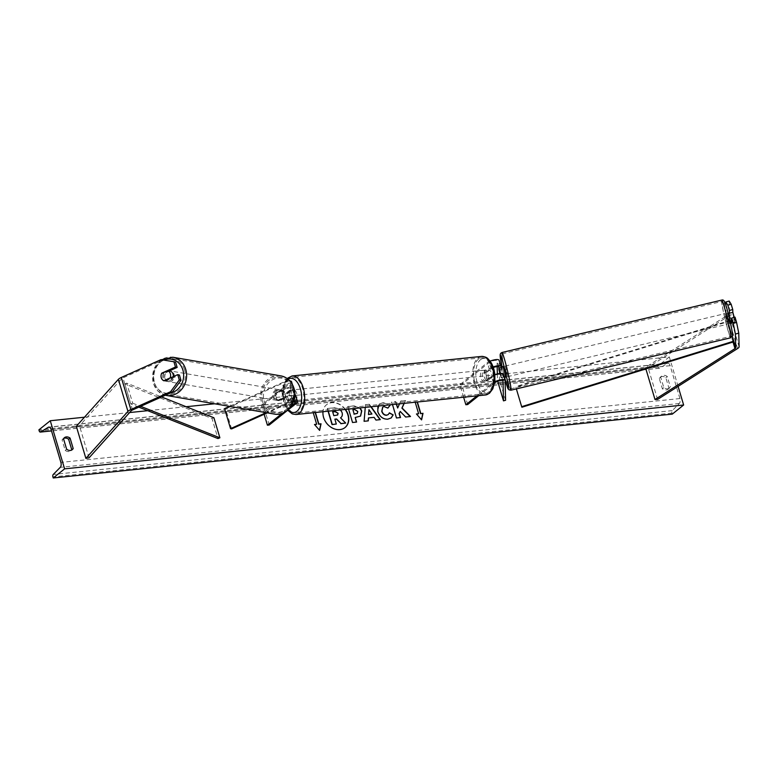 <?xml version="1.0" encoding="UTF-8"?>
<svg xmlns="http://www.w3.org/2000/svg" width="778" height="778" viewBox="0 0 778 778"><rect width="100%" height="100%" fill="white"/><g stroke="black" fill="none" stroke-linecap="round" stroke-linejoin="round"><path stroke-width="0.58" stroke-dasharray="3.89 2.92" d="M169.332 370.931L163.399 373.605A5.446 4.717 -76.6 0 0 162.952 378.118A5.446 4.717 -76.6 0 0 165.665 381.22L163.973 380.812M160.988 359.65L162.68 360.058L123.002 377.894A3.482 0.963 163.4 0 0 121.786 378.594A3.482 0.963 163.4 0 0 121.543 378.818L79.482 425.79L76.322 426.315M89.042 457.863L79.482 425.79M162.68 360.058L175.585 362.13M165.665 381.22L179.426 375.035M163.399 373.605L162.038 373.275M729.472 313.213L729.521 315.216L732.866 314.293L735.142 321.917L735.015 317.161M729.521 315.216L731.68 322.598M729.2 301.057L729.54 314.759A6.963 1.935 -16.6 0 1 728.665 316.004A6.963 1.935 -16.6 0 1 728.004 316.481L648.025 367.362L645.439 367.43L725.427 316.549A3.482 0.963 -16.6 0 0 725.757 316.306A3.482 0.963 -16.6 0 0 726.185 315.683L725.932 305.414M657.585 399.435L648.025 367.362M645.896 368.937L645.439 367.43M732.818 312.416L732.866 314.293M731.787 322.831L735.142 321.917M499.145 370.027L501.042 369.501L503.317 377.116L503.24 374.199L505.097 380.413M493.33 367.498A4.357 1.206 163.4 0 0 491.054 368.684L486.065 372.681A5.446 2.947 -95.9 0 0 488.331 380.296L493.32 376.299A4.357 1.206 -16.6 0 1 497.862 374.451A4.357 1.206 -16.6 0 1 501.139 374.685A4.357 1.206 -16.6 0 1 501.149 374.772L501.217 377.69L499.816 373.469M476.953 395.856L493.349 382.708A6.535 1.809 -16.6 0 1 494.789 381.794M493.349 382.708L491.502 376.494A6.535 1.809 -16.6 0 1 494.866 374.724M463.63 397.227L459.895 384.692L487.378 362.655A6.535 1.809 -16.6 0 1 490.111 361.148M459.895 384.692L461.714 384.507L489.197 362.47A4.357 1.206 -16.6 0 1 493.738 360.622A4.357 1.206 -16.6 0 1 497.016 360.856A4.357 1.206 -16.6 0 1 497.025 360.943L497.171 366.623M505.593 400.281L499.612 380.238L499.116 360.37L500.974 366.584M501.003 367.693L501.042 369.501M497.648 381.249L499.612 380.238M497.346 373.946L497.521 380.812M478.771 395.662L494.623 382.961M467.685 404.55L461.714 384.507M491.502 376.494L486.513 380.491A5.446 2.947 84.1 0 1 484.247 372.866L489.226 368.869L487.378 362.655M493.126 366.915A6.535 1.809 163.4 0 0 489.226 368.869M488.331 380.296L486.513 380.491M501.217 377.69L503.317 377.116M486.065 372.681L484.247 372.866M278.835 400.621A5.446 4.717 103.4 0 1 276.122 397.529A5.446 4.717 103.4 0 1 276.56 393.007L285.011 389.214A4.357 1.206 -16.6 0 1 291.303 388.475A4.357 1.206 -16.6 0 1 290.778 389.34L285.789 393.337A5.446 2.947 -95.9 0 0 288.055 400.952L293.043 396.955A4.357 1.206 163.4 0 0 293.578 396.09A4.357 1.206 163.4 0 0 287.286 396.829L278.835 400.621L277.775 400.378L286.226 396.576A6.535 1.809 163.4 0 1 294.804 394.893M296.719 402.985L294.862 396.77L289.883 400.767A5.446 2.947 84.1 0 1 287.607 393.153L292.596 389.156A6.535 1.809 -16.6 0 0 293.394 387.852A6.535 1.809 -16.6 0 0 283.951 388.961L275.5 392.754A5.446 4.717 -76.6 0 0 275.062 397.276A5.446 4.717 -76.6 0 0 277.775 400.378M294.862 396.77A6.535 1.809 163.4 0 0 295.659 395.467M293.676 401.147A6.535 1.809 163.4 0 0 288.074 402.79L266.125 412.661M293.413 401.876A4.357 1.206 163.4 0 0 289.134 403.043L267.292 412.855M269.237 425.021L263.256 404.978L261.437 405.163L288.92 383.126A4.357 1.206 163.4 0 0 289.455 382.261A4.357 1.206 163.4 0 0 283.163 383L225.63 408.858L224.57 408.606M263.256 404.978L290.739 382.941A6.535 1.809 163.4 0 0 291.536 381.638M289.931 380.967A6.535 1.809 163.4 0 0 282.103 382.747L229.568 406.359M231.611 428.902L225.63 408.858M264.15 414.275L261.437 405.163M282.219 413.332L291.254 406.087M288.055 400.952L289.883 400.767M276.56 393.007L275.5 392.754M285.789 393.337L287.607 393.153M291.468 397.966L287.889 400.845L290.068 400.621A5.446 2.947 -95.9 0 0 291.342 400.991A5.446 2.947 -95.9 0 0 292.285 400.582A5.446 2.947 -95.9 0 0 293.656 397.743L291.468 397.966A5.446 2.947 84.1 0 0 289.319 390.751L291.507 390.527A5.446 2.947 -95.9 0 0 290.233 390.157A5.446 2.947 -95.9 0 0 289.29 390.566A5.446 2.947 -95.9 0 0 287.918 393.405L285.73 393.629L289.319 390.751M295.163 395.01A5.446 2.947 84.1 0 1 293.734 400.437A5.446 2.947 84.1 0 1 292.8 400.835A5.446 2.947 84.1 0 1 289.445 396.624A5.446 2.947 84.1 0 1 290.748 390.41A5.446 2.947 84.1 0 1 291.682 390.011A5.446 2.947 84.1 0 1 294.794 393.24M483.741 370.513A5.446 2.947 84.1 0 1 484.675 370.104A5.446 2.947 84.1 0 1 488.03 374.315A5.446 2.947 84.1 0 1 486.727 380.53A5.446 2.947 84.1 0 1 485.793 380.938A5.446 2.947 84.1 0 1 482.438 376.727A5.446 2.947 84.1 0 1 483.741 370.513M491.745 377.32L488.166 380.189L485.978 380.413A5.446 2.947 -95.9 0 0 487.252 380.782A5.446 2.947 -95.9 0 0 488.185 380.384A5.446 2.947 -95.9 0 0 489.566 377.544L491.745 377.32A5.446 2.947 84.1 0 0 489.595 370.104L487.407 370.328A5.446 2.947 -95.9 0 0 486.133 369.958A5.446 2.947 -95.9 0 0 485.2 370.357A5.446 2.947 -95.9 0 0 483.828 373.197L486.007 372.973L489.595 370.104M488.166 380.189A5.446 2.947 84.1 0 1 486.007 372.973M287.889 400.845A5.446 2.947 84.1 0 1 285.73 393.629M287.918 393.405L291.507 390.527M293.656 397.743L290.068 400.621M489.566 377.544L485.978 380.413M483.828 373.197L487.407 370.328M481.922 370.698A5.446 2.947 84.1 0 1 482.856 370.299A5.446 2.947 84.1 0 1 486.211 374.51A5.446 2.947 84.1 0 1 484.908 380.724A5.446 2.947 84.1 0 1 483.974 381.123A5.446 2.947 84.1 0 1 480.619 376.912A5.446 2.947 84.1 0 1 481.922 370.698M295.562 400.252A5.446 2.947 -95.9 0 0 296.865 394.028A5.446 2.947 -95.9 0 0 293.51 389.827A5.446 2.947 -95.9 0 0 292.567 390.225A5.446 2.947 -95.9 0 0 291.264 396.44A5.446 2.947 -95.9 0 0 294.619 400.651A5.446 2.947 -95.9 0 0 295.562 400.252M289.124 378.682A17.982 9.735 -95.9 0 0 284.826 399.211A17.982 9.735 -95.9 0 0 295.912 413.128A17.982 9.735 -95.9 0 0 299.005 411.795A17.982 9.735 -95.9 0 0 303.303 391.256A17.982 9.735 -95.9 0 0 292.217 377.349A17.982 9.735 -95.9 0 0 289.124 378.682M488.351 392.268A17.982 9.735 84.1 0 1 485.258 393.6A17.982 9.735 84.1 0 1 474.181 379.683A17.982 9.735 84.1 0 1 478.48 359.154A17.982 9.735 84.1 0 1 481.572 357.822A17.982 9.735 84.1 0 1 492.659 371.728A17.982 9.735 84.1 0 1 488.351 392.268M173.29 376.63A5.446 4.765 99.8 0 1 167.62 381.531A5.446 4.765 99.8 0 1 164.032 378.196A5.446 4.765 99.8 0 1 164.926 372.808A5.446 4.765 99.8 0 1 169.468 370.805A5.446 4.765 99.8 0 1 169.575 370.824M171.987 378.234A5.446 4.765 99.8 0 1 166.784 381.385A5.446 4.765 99.8 0 1 165.724 381.055L171.987 378.234L170.333 377.952M164.07 380.773L165.724 381.055M283.066 393.114A5.446 4.765 99.8 0 1 282.171 398.501A5.446 4.765 99.8 0 1 277.629 400.505A5.446 4.765 99.8 0 1 274.041 397.169A5.446 4.765 99.8 0 1 274.935 391.781A5.446 4.765 99.8 0 1 279.477 389.778A5.446 4.765 99.8 0 1 283.066 393.114M277.396 400.31L283.659 397.5A5.446 4.765 99.8 0 1 278.466 400.651A5.446 4.765 99.8 0 1 277.396 400.31L278.641 400.524A5.446 4.765 99.8 0 1 276.122 397.529A5.446 4.765 99.8 0 1 276.355 393.289L275.111 393.065A5.446 4.765 99.8 0 1 280.313 389.924A5.446 4.765 99.8 0 1 281.373 390.255L275.111 393.065M283.659 397.5L284.904 397.714A5.446 4.765 99.8 0 0 285.147 393.474A5.446 4.765 99.8 0 0 282.618 390.468L281.373 390.255M282.618 390.468L276.355 393.289M278.641 400.524L284.904 397.714M161.328 377.729A5.446 4.765 99.8 0 1 161.571 373.489L163.438 373.81A5.446 4.765 99.8 0 1 168.641 370.659A5.446 4.765 99.8 0 1 169.439 370.882M169.701 370.989L163.438 373.81M282.035 392.929A5.446 4.765 99.8 0 1 281.14 398.326A5.446 4.765 99.8 0 1 276.598 400.33A5.446 4.765 99.8 0 1 273.01 396.994A5.446 4.765 99.8 0 1 273.905 391.597A5.446 4.765 99.8 0 1 278.446 389.603A5.446 4.765 99.8 0 1 282.035 392.929M165.062 378.371A5.446 4.765 -80.2 0 0 168.651 381.706A5.446 4.765 -80.2 0 0 173.202 379.713A5.446 4.765 -80.2 0 0 174.097 374.315A5.446 4.765 -80.2 0 0 170.508 370.98A5.446 4.765 -80.2 0 0 165.967 372.983A5.446 4.765 -80.2 0 0 165.062 378.371M184.493 369.647A17.982 15.735 -80.2 0 0 172.638 358.629A17.982 15.735 -80.2 0 0 157.633 365.232A17.982 15.735 -80.2 0 0 154.666 383.048A17.982 15.735 -80.2 0 0 166.521 394.067A17.982 15.735 -80.2 0 0 181.537 387.454A17.982 15.735 -80.2 0 0 184.493 369.647M262.604 401.662A17.982 15.735 99.8 0 1 265.57 383.855A17.982 15.735 99.8 0 1 280.576 377.242A17.982 15.735 99.8 0 1 292.431 388.261A17.982 15.735 99.8 0 1 289.474 406.077A17.982 15.735 99.8 0 1 274.459 412.68A17.982 15.735 99.8 0 1 262.604 401.662M345.432 409.413A14.685 11.66 51.3 0 0 331.827 402.557A14.685 11.66 51.3 0 0 326.663 404.628A14.685 11.66 51.3 0 0 322.996 411.727M345.121 409.452A14.685 11.66 51.3 0 0 331.613 402.732A14.685 11.66 51.3 0 0 326.459 404.793A14.685 11.66 51.3 0 0 324.65 420.655A14.685 11.66 51.3 0 0 339.675 429.767A14.685 11.66 51.3 0 0 344.839 427.706A14.685 11.66 51.3 0 0 344.936 427.618M668.934 388.115A5.446 4.318 -128.7 0 1 668.02 389.224A5.446 4.318 -128.7 0 1 666.114 389.992A5.446 4.318 -128.7 0 1 662.379 388.796L659.267 378.371A5.446 4.318 -128.7 0 1 660.182 377.262A5.446 4.318 -128.7 0 1 665.822 377.69L668.934 388.115L670.373 386.958A5.446 4.318 -128.7 0 1 669.469 388.066A5.446 4.318 -128.7 0 1 667.563 388.825A5.446 4.318 -128.7 0 1 663.829 387.629L660.716 377.213A5.446 4.318 -128.7 0 1 661.621 376.105A5.446 4.318 -128.7 0 1 667.271 376.533L670.373 386.958M63.796 438.364A5.446 4.318 51.3 0 0 62.989 438.85A5.446 4.318 51.3 0 0 62.084 439.959L65.187 450.374A5.446 4.318 51.3 0 0 68.921 451.571A5.446 4.318 51.3 0 0 70.837 450.812A5.446 4.318 51.3 0 0 71.479 450.131M377.923 406.067L379.615 403.811L382.98 402.498L390.157 405.202M348.554 409.092L347.766 406.456L354.009 405.815L360.126 407.905M404.22 403.354L405.542 400.495L400.758 400.991L399.513 403.84M396.537 404.152L395.749 401.506L391.713 401.925L392.491 404.56M678.095 386.384L669.304 356.898L214.679 403.782M186.156 406.729L147.742 410.687M129.605 412.554L84.481 417.212M313.242 412.739L313.087 412.233L315.421 412.515M415.199 402.226L415.044 401.72L417.387 401.993M365.261 407.371L365.495 404.618L369.356 404.22L371.164 406.768M669.304 356.898L657.935 366.02L658.237 367.041A1.955 1.06 -95.9 0 0 659.374 368.237A1.955 1.06 -95.9 0 0 659.627 368.15L667.349 363.452A3.919 2.12 84.1 0 1 667.864 363.277A3.919 2.12 84.1 0 1 670.121 365.679L679.923 398.55A3.919 2.12 84.1 0 1 679.291 403.51L672.289 410.619A1.955 1.06 -95.9 0 0 671.968 413.099L672.28 414.12M657.935 366.02L38.9 429.855M62.084 439.959L63.533 438.792M65.187 450.374L66.636 449.217M659.267 378.371L660.716 377.213M665.822 377.69L667.271 376.533M662.379 388.796L663.829 387.629M328.063 411.212L327.266 408.538L334.17 407.828L339.441 409.082L341.863 412.739C342.505 415.199 341.989 416.94 340.336 417.981L345.49 423.222M339.441 409.082L340.696 409.909M327.266 408.538L334.375 407.662L339.646 408.917M328.306 411.183L327.47 408.372M334.9 419.303L336.106 424.195M316.471 424.428L313.087 412.233M312.882 412.398L315.275 412.009M314.604 424.613L319.495 430.234M421.384 420.042L416.444 413.974M418.428 413.906L415.044 401.72M417.134 402.022L414.839 401.886M404.083 403.364L405.542 400.495M400.018 411.601L405.455 417.183L410.181 416.551M396.284 404.171L395.535 401.672L391.499 402.09L396.284 418.126L400.281 417.572M405.338 400.66L400.553 401.156L397.48 408.178M357.238 413.439L357.569 411.611L354.603 409.743L352.716 409.938M360.477 416.142L355.011 417.66M356.382 422.24L352.551 422.493M352.346 422.658L347.766 406.456M347.562 406.622L353.805 405.98L359.796 407.935M391.101 418L387.58 419.352C382.883 419.459 379.557 416.95 377.593 411.834L379.411 403.976L382.776 402.664L389.953 405.367M387.687 408.265L383.943 406.719L382.65 407.195M388.173 414.606L389.408 412.836M371.709 414.188L368.743 409.821M368.072 421.034L364.114 421.297M363.909 421.462L365.495 404.618M365.281 404.784L369.356 404.22M369.151 404.385L370.863 406.797M380.102 419.799L376.007 420.071M375.793 420.237L374.101 417.339M373.897 417.504L368.247 418.087M332.712 411.951L333.616 415.841L337.584 415.044M734.228 317.375L734.792 321.849L732.915 314.565L729.112 315.469L728.762 312.737M728.364 320.001L727.07 313.145L729.589 323.736L728.364 320.001M505.554 377.155L503.026 366.564M503.619 375.414L503.862 377.563L503.56 376.99L501.022 377.593L499.855 373.469M501.635 367.537L501.684 369.706L499.145 370.309M501.684 369.706L501.324 367.615M500.536 373.401L500.974 375.434L503.454 374.84M501.022 377.593L500.974 375.434M732.857 312.406L732.915 314.565M734.792 321.849L731.787 322.569M731.291 322.685L730.931 320.594M731.281 323.327L730.989 322.763M731.728 320.41L734.733 319.69M729.054 313.31L729.112 315.469M503.56 376.99L503.512 375.045M506.439 372.915L505.136 366.068L506.361 369.803L507.664 376.649L506.439 372.915M726.175 317.385L724.95 313.651L726.253 320.497L727.479 324.231L726.175 317.385M726.341 324.095A17.982 1.118 -103.4 0 0 730.386 336.436A17.982 1.118 -103.4 0 0 726.088 313.787A17.982 1.118 -103.4 0 0 722.042 301.446A17.982 1.118 -103.4 0 0 726.341 324.095M506.274 366.205A17.982 1.118 76.6 0 1 510.572 388.854A17.982 1.118 76.6 0 1 506.527 376.513A17.982 1.118 76.6 0 1 502.228 353.864A17.982 1.118 76.6 0 1 506.274 366.205M138.824 407.147L130.772 403.947L124.791 383.904L212.005 418.525L217.976 438.568M213.911 417.747L212.005 418.525M130.772 403.947L132.678 403.169L126.707 383.126L161.523 396.945M132.678 403.169L140.643 406.33M124.791 383.904L126.707 383.126M726.185 315.683L732.331 336.3L727.984 321.703L515.931 387.181L521.912 407.225M516.368 388.903L515.931 387.181M732.293 336.417L727.741 321.149L515.688 386.627M727.984 321.703L727.741 321.149M132.561 409.967L123.002 377.894M131.103 410.891L121.543 378.818M739.1 346.832L729.54 314.759M733.022 342.038L725.427 316.549M737.563 348.554L728.004 316.481M495.168 382.513L493.32 376.299M502.948 380.812L501.149 374.772M498.824 366.983L497.025 360.943M491.054 368.684L489.197 362.47M288.074 402.79L286.226 396.576M289.134 403.043L287.286 396.829M294.512 401.866L293.043 396.955M283.951 388.961L282.103 382.747M285.011 389.214L283.163 383M290.778 389.34L288.92 383.126M292.596 389.156L290.739 382.941M288.064 379.197A17.194 9.317 -95.9 0 0 287.52 379.586A17.194 9.317 -95.9 0 0 282.822 393.863A17.194 9.317 -95.9 0 0 288.21 409.802M296.048 414.509A19.372 10.493 84.1 0 1 284.106 399.522A19.372 10.493 84.1 0 1 288.745 377.398A19.372 10.493 84.1 0 1 292.081 375.959M480.512 359.689A17.194 9.317 84.1 0 1 493.398 368.976A17.194 9.317 84.1 0 1 489.955 391.353A17.194 9.317 84.1 0 1 477.079 382.066A17.194 9.317 84.1 0 1 480.512 359.689M481.426 356.431A19.372 10.493 -95.9 0 0 478.1 357.87A19.372 10.493 -95.9 0 0 473.462 379.995A19.372 10.493 -95.9 0 0 485.404 394.981M163.876 360.117A17.194 15.054 -80.2 0 0 154.277 382.572A17.194 15.054 -80.2 0 0 170.003 393.133M166.288 395.438A19.372 16.96 99.8 0 1 153.519 383.564A19.372 16.96 99.8 0 1 156.699 364.376A19.372 16.96 99.8 0 1 172.872 357.248M292.82 388.728A17.194 15.054 99.8 0 1 283.581 411.037A17.194 15.054 99.8 0 1 264.296 401.555A17.194 15.054 99.8 0 1 273.535 379.246A17.194 15.054 99.8 0 1 292.82 388.728M280.809 375.871A19.372 16.96 -80.2 0 0 264.637 382.99A19.372 16.96 -80.2 0 0 261.457 402.187A19.372 16.96 -80.2 0 0 274.226 414.052M670.121 365.679L51.085 429.514M679.923 398.55L60.888 462.395M658.237 367.041L39.201 430.876M671.968 413.099L52.933 476.943M672.289 410.619L53.254 474.463M679.291 403.51L60.256 467.354M667.349 363.452L49.364 427.18M659.627 368.15L51.494 430.866M728.208 313.515A17.194 1.07 -103.4 0 0 724.211 302.447A17.194 1.07 -103.4 0 0 728.451 323.366A17.194 1.07 -103.4 0 0 732.448 334.423A17.194 1.07 -103.4 0 0 728.208 313.515M730.707 337.788A19.372 1.196 76.6 0 1 726.351 324.494A19.372 1.196 76.6 0 1 721.721 300.094M502.034 366.808L504.562 377.388A17.194 1.07 76.6 0 1 504.407 376.785A17.194 1.07 76.6 0 1 502.043 366.798M501.907 352.512A19.372 1.196 -103.4 0 0 506.536 376.912A19.372 1.196 -103.4 0 0 510.893 390.206M502.987 380.899L501.139 374.685M498.863 367.07L497.016 360.856M295.426 402.304L293.578 396.09M291.303 388.475L289.455 382.261M293.394 387.852L292.363 384.39M290.233 390.157L291.682 390.011M484.675 370.104L486.133 369.958M485.793 380.938L487.252 380.782M291.342 400.991L292.8 400.835M287.121 378.478L284.622 382.163L282.949 387.454L282.638 396.449L283.853 402.537L287.685 410.22M482.856 370.299L293.51 389.827M485.258 393.6L295.912 413.128M481.572 357.822L292.217 377.349M483.974 381.123L294.619 400.651M161.367 359.718L153.451 370.075L153.247 383.408L157.856 391.062L165.315 395.243M166.784 381.385L167.62 381.531M277.629 400.505L278.466 400.651M279.477 389.778L280.313 389.924M168.641 370.659L169.468 370.805M276.598 400.33L168.651 381.706M280.576 377.242L172.638 358.629M274.459 412.68L166.521 394.067M278.446 389.603L170.508 370.98M668.02 389.224L669.469 388.066M70.837 450.812L72.286 449.645M667.864 363.277L48.829 427.112M659.374 368.237L51.513 430.924M62.989 438.85L64.438 437.683M660.182 377.262L661.621 376.105M728.052 312.912L727.07 313.145M730.581 323.492L729.589 323.736M505.136 366.068L724.95 313.651M510.572 388.854L730.386 336.436M502.228 353.864L722.042 301.446M507.664 376.649L727.479 324.231"/><path stroke-width="1.17" d="M175.468 367.012L173.893 361.731L175.585 362.13L177.16 367.411L175.468 367.012L161.698 373.197A5.446 4.717 -76.6 0 0 161.26 377.719A5.446 4.717 -76.6 0 0 163.973 380.812L177.734 374.626L179.31 379.917L181.002 380.316L179.426 375.035L177.734 374.626M181.002 380.316L172.249 392.131L170.547 391.723L130.869 409.559A6.963 1.935 163.4 0 0 128.428 410.969A6.963 1.935 163.4 0 0 127.942 411.416L85.881 458.388L76.322 426.315L118.382 379.343A6.963 1.935 163.4 0 1 118.869 378.896A6.963 1.935 163.4 0 1 121.3 377.486L160.988 359.65L173.893 361.731M172.249 392.131L132.561 409.967A3.482 0.963 163.4 0 0 131.346 410.667A3.482 0.963 163.4 0 0 131.103 410.891L89.042 457.863L85.881 458.388M177.16 367.411L169.332 370.931M170.547 391.723L179.31 379.917M738.76 333.13L736.591 322.442L733.246 323.366L735.405 334.054L738.76 333.13L739.1 346.832A6.963 1.935 -16.6 0 1 738.225 348.077A6.963 1.935 -16.6 0 1 737.563 348.554L657.585 399.435L654.998 399.503L645.896 368.937M735.405 334.054L735.755 347.756A3.482 0.963 -16.6 0 1 735.317 348.379A3.482 0.963 -16.6 0 1 734.986 348.612L654.998 399.503M736.591 322.442L735.015 317.161L731.67 318.085L733.246 323.366M729.472 313.213L729.394 310.461L732.75 309.537L731.174 304.256L729.2 301.057L725.845 301.981L725.932 305.414M731.68 322.598L731.67 318.085M729.394 310.461L727.829 305.18L731.174 304.256M725.845 301.981L727.829 305.18M732.75 309.537L732.818 312.416M499.816 373.469L499.145 370.027M494.789 381.794A6.535 1.809 -16.6 0 1 501.236 379.742A6.535 1.809 -16.6 0 1 505.078 380.277A6.535 1.809 -16.6 0 1 505.097 380.413L505.593 400.281L503.492 400.865L497.648 381.249M494.866 374.724A6.535 1.809 -16.6 0 1 503.22 374.062A6.535 1.809 -16.6 0 1 503.24 374.199M494.623 382.961L495.168 382.513A4.357 1.206 -16.6 0 1 499.719 380.666A4.357 1.206 -16.6 0 1 502.987 380.899A4.357 1.206 -16.6 0 1 502.996 380.987L503.492 400.865M490.111 361.148A6.535 1.809 -16.6 0 1 499.097 360.233A6.535 1.809 -16.6 0 1 499.116 360.37M493.126 366.915A6.535 1.809 163.4 0 1 500.954 366.448A6.535 1.809 163.4 0 1 500.974 366.584L501.003 367.693M498.951 370.075L498.873 367.158A4.357 1.206 163.4 0 0 498.863 367.07A4.357 1.206 163.4 0 0 493.33 367.498M497.171 366.623L497.346 373.946M463.63 397.227L465.866 404.745L467.685 404.55L478.771 395.662M465.866 404.745L476.953 395.856M264.15 414.275L267.418 425.206L269.237 425.021L296.719 402.985A6.535 1.809 163.4 0 0 297.517 401.681L295.659 395.467A6.535 1.809 163.4 0 0 294.804 394.893M297.517 401.681A6.535 1.809 163.4 0 0 293.676 401.147M291.254 406.087L294.901 403.169A4.357 1.206 163.4 0 0 295.426 402.304A4.357 1.206 163.4 0 0 293.413 401.876M267.292 412.855L231.611 428.902L230.541 428.649L224.57 408.606L229.568 406.359M266.125 412.661L230.541 428.649M292.363 384.39L291.536 381.638A6.535 1.809 163.4 0 0 289.931 380.967M267.418 425.206L282.219 413.332M294.794 393.24A5.446 2.947 84.1 0 1 295.163 395.01M164.07 380.773L163.857 380.734A5.446 4.765 99.8 0 1 161.328 377.729M169.575 370.824A5.446 4.765 99.8 0 1 173.056 374.14A5.446 4.765 99.8 0 1 173.29 376.63M161.571 373.489L167.834 370.668A5.446 4.765 99.8 0 1 170.353 373.673A5.446 4.765 99.8 0 1 170.119 377.914L170.333 377.952M163.857 380.734L170.119 377.914M169.439 370.882A5.446 4.765 99.8 0 1 169.701 370.989L167.834 370.668M322.996 411.727A14.685 11.66 51.3 0 0 339.889 429.602A14.685 11.66 51.3 0 0 345.043 427.54A14.685 11.66 51.3 0 0 345.432 409.413M71.479 450.131A5.446 4.318 51.3 0 0 71.741 449.703L73.19 448.546L70.088 438.121A5.446 4.318 51.3 0 0 64.438 437.683A5.446 4.318 51.3 0 0 63.533 438.792L66.636 449.217A5.446 4.318 51.3 0 0 70.37 450.413A5.446 4.318 51.3 0 0 72.286 449.645A5.446 4.318 51.3 0 0 73.19 448.546M389.778 404.842L390.157 405.202L387.891 408.1L384.147 406.554L382.747 407.108L381.94 411.154C382.873 413.808 384.458 415.121 386.705 415.121L388.28 414.528L389.408 412.836L393.162 414.907L391.208 417.922L387.784 419.186C383.097 419.293 379.761 416.784 377.807 411.669L377.923 406.067M381.745 411.358L381.745 411.358C382.669 413.974 384.254 415.287 386.501 415.287L388.173 414.606M360.126 407.905L361.76 410.872L360.584 416.065L355.225 417.494L356.587 422.075L352.551 422.493L348.554 409.092M392.491 404.56L396.488 417.961L400.524 417.543L399.289 413.4L400.232 411.436L405.669 417.018L410.512 416.512L402.09 407.964L404.22 403.354M399.513 403.84L397.684 408.012L396.537 404.152M64.603 468.852L50.269 420.742L38.9 429.855L39.201 430.876A1.955 1.06 -95.9 0 0 40.339 432.082A1.955 1.06 -95.9 0 0 40.592 431.994L48.314 427.287A3.919 2.12 84.1 0 1 48.829 427.112A3.919 2.12 84.1 0 1 51.085 429.514L60.888 462.395A3.919 2.12 84.1 0 1 60.256 467.354L53.254 474.463A1.955 1.06 -95.9 0 0 52.933 476.943L53.244 477.964L64.603 468.852L683.638 405.007L678.095 386.384M214.679 403.782L186.156 406.729M147.742 410.687L129.605 412.554M84.481 417.212L50.269 420.742M314.604 424.613L316.675 424.263L314.487 424.487L319.632 430.399L321.042 423.806L318.863 424.029L315.421 412.515M316.675 424.263L313.242 412.739M417.134 402.022L420.616 413.682L422.999 413.293L421.588 419.877L416.444 413.974L418.632 413.74L415.199 402.226M420.82 413.517L417.387 401.993M371.164 406.768L380.306 419.634L376.007 420.071L374.101 417.339L368.461 417.922L368.276 420.869L364.114 421.297L365.261 407.371M71.741 449.703L68.639 439.278A5.446 4.318 51.3 0 0 63.796 438.364M683.638 405.007L672.28 414.12L53.244 477.964M68.639 439.278L70.088 438.121M340.696 409.909L342.067 412.573C342.709 415.034 342.194 416.775 340.54 417.815L345.695 423.057L341.027 423.543L336.631 418.982L334.861 419.157L336.31 424.029L332.264 424.448L328.306 411.183M336.31 424.029L332.06 424.613L328.063 411.212M341.027 423.543L336.427 419.148L334.9 419.303M340.813 423.709L345.695 423.057M344.936 427.618A14.685 11.66 51.3 0 0 345.121 409.452M319.495 430.234L320.837 423.971L318.649 424.195L315.178 412.534M416.561 414.1L418.632 413.74M420.616 413.682L422.999 413.293M422.794 413.458L421.452 419.721M410.181 416.551L401.886 408.129L404.083 403.364M400.281 417.572L399.085 413.565L400.232 411.436M397.684 408.012L396.284 404.171M357.773 411.445L354.817 409.578L352.92 409.773L354.185 414.013L357.345 413.361L357.773 411.445M354.185 414.013L352.92 409.773M353.98 414.178L357.238 413.439M359.796 407.935L361.556 411.037L360.477 416.142M356.343 422.104L355.225 417.494M389.428 404.881L390.157 405.202M389.953 405.367L387.843 408.061M382.65 407.195L381.735 411.319M389.311 413.06L393.162 414.907M392.948 415.073L391.101 418M368.675 414.353L371.923 414.022L368.957 409.656L368.461 414.518L371.923 414.022M368.461 414.518L368.957 409.656M368.082 420.888L368.461 417.922M370.863 406.797L380.004 419.663M338.09 413.264L335.318 411.543L332.673 411.815L333.82 415.676L337.691 414.966L338.09 413.264L335.114 411.708L332.712 411.951M337.584 415.044L337.885 413.429M728.052 312.912L729.054 313.31L732.857 312.406L734.228 317.375M501.324 367.615L501.333 366.973L503.026 366.564L504.251 370.299L505.554 377.155L504.241 377.466M499.855 373.469L499.097 368.15L501.635 367.537L501.333 366.973M499.097 368.15L500.536 373.401M503.512 374.831L503.619 375.414M731.787 322.569L731.291 322.685M731.728 320.41L730.931 320.594L731.281 323.327L730.581 323.492M138.824 407.147L217.976 438.568L219.882 437.79L213.911 417.747L161.523 396.945M140.643 406.33L219.882 437.79M733.955 341.746L733.712 341.192L521.659 406.67L521.912 407.225L733.955 341.746L732.331 336.3L735.755 347.756M521.659 406.67L516.368 388.903M733.712 341.192L732.293 336.417M127.942 411.416L118.382 379.343M130.869 409.559L121.3 377.486M734.986 348.612L733.022 342.038M294.901 403.169L294.512 401.866M288.21 409.802A17.194 9.317 -95.9 0 0 296.963 411.261A17.194 9.317 -95.9 0 0 300.551 389.399A17.194 9.317 -95.9 0 0 288.064 379.197M287.121 378.478L292.081 375.959A19.372 10.493 84.1 0 1 304.023 390.955A19.372 10.493 84.1 0 1 299.384 413.079A19.372 10.493 84.1 0 1 296.048 414.509L485.404 394.981A19.372 10.493 -95.9 0 0 488.74 393.551A19.372 10.493 -95.9 0 0 493.369 371.427A19.372 10.493 -95.9 0 0 481.426 356.431C488.137 357.005 487.388 358.726 489.955 360.924C492.6 364.522 494.234 369.044 494.837 374.471L494.876 381.035L492.863 388.767L489.498 393.24L485.404 394.981M170.003 393.133A17.194 15.054 -80.2 0 0 182.801 369.754A17.194 15.054 -80.2 0 0 163.876 360.117M185.65 369.122A19.372 16.96 99.8 0 1 182.46 388.319A19.372 16.96 99.8 0 1 166.288 395.438L274.226 414.052A19.372 16.96 -80.2 0 0 290.398 406.933A19.372 16.96 -80.2 0 0 293.588 387.745A19.372 16.96 -80.2 0 0 280.809 375.871L172.872 357.248A19.372 16.96 99.8 0 1 185.65 369.122M49.364 427.18L48.314 427.287M51.494 430.866L40.592 431.994M730.707 337.788L732.497 335.571C732.857 334.151 730.581 322.491 728.198 313.476C724.892 300.58 723.793 299.452 721.721 300.094A19.372 1.196 76.6 0 1 726.078 313.388A19.372 1.196 76.6 0 1 730.707 337.788L510.893 390.206A19.372 1.196 -103.4 0 0 506.264 365.806A19.372 1.196 -103.4 0 0 501.907 352.512L500.614 353.368L500.118 354.787L502.034 366.808M502.043 366.798A17.194 1.07 76.6 0 1 500.322 355.128A17.194 1.07 76.6 0 1 504.163 366.934A17.194 1.07 76.6 0 1 508.404 387.755A17.194 1.07 76.6 0 1 504.562 377.388M505.078 380.277L503.22 374.062M500.954 366.448L499.097 360.233M292.081 375.959L481.426 356.431M287.685 410.22L292.285 413.915L296.048 414.509M165.315 395.243L166.288 395.438M280.809 375.871C287.199 377.233 291.546 381.249 293.851 387.901C298.577 400.874 286.878 416.833 274.226 414.052M161.367 359.718L172.872 357.248M51.513 430.924L40.339 432.082M721.721 300.094L501.907 352.512M504.416 376.824C509.152 393.872 507.898 387.425 509.007 389.817L510.893 390.206"/></g></svg>
